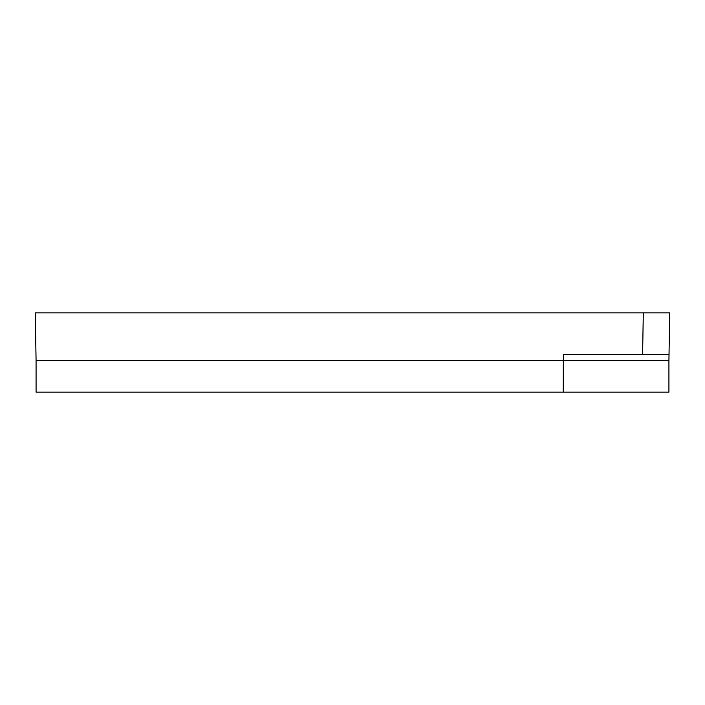 <?xml version="1.0" encoding="UTF-8"?>
<svg xmlns="http://www.w3.org/2000/svg" width="705" height="705" viewBox="0 0 705 705"><rect width="100%" height="100%" fill="white"/><g stroke="black" fill="none" stroke-linecap="round" stroke-linejoin="round"><path stroke-width="1.06" d="M642.59 354.615L643.312 312.844L649.658 312.844L35.25 312.844L36.078 360.431L668.922 360.431L669.019 354.615L563.365 354.615L563.26 392.156L36.078 392.156L36.078 360.431M643.312 312.844L669.75 312.844L669.019 354.615M563.26 392.156L668.922 392.156L668.922 360.431"/></g></svg>

